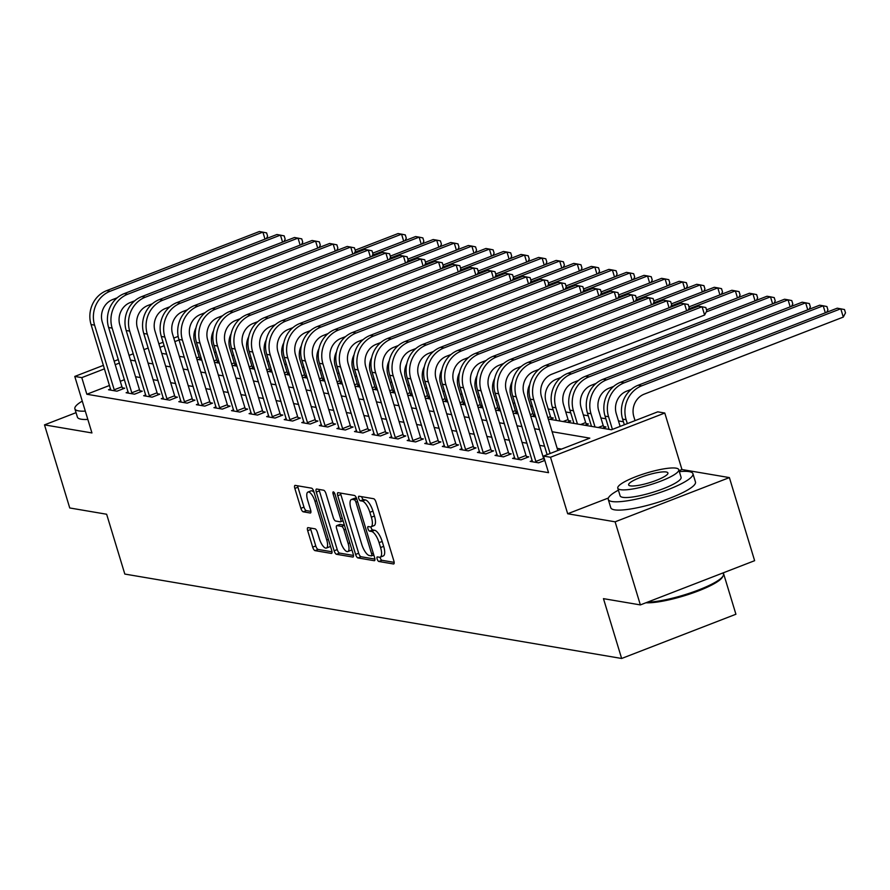 <?xml version="1.0" encoding="UTF-8"?>
<svg xmlns="http://www.w3.org/2000/svg" width="890" height="890" viewBox="0 0 890 890"><rect width="100%" height="100%" fill="white"/><g stroke="black" fill="none" stroke-linecap="round" stroke-linejoin="round"><path stroke-width="1.33" d="M377.16 559.031A2.436 0.857 -111.2 0 0 378.829 561.479L393.48 563.971A3.471 1.224 -111.2 0 0 393.747 563.949A3.471 1.224 -111.2 0 0 393.87 560.934L376.025 502.216A3.471 1.224 -111.2 0 0 373.655 498.723L359.004 496.231A2.436 0.857 -111.2 0 0 358.815 496.242A2.436 0.857 -111.2 0 0 358.726 498.344A2.436 0.857 -111.2 0 0 360.383 500.792L362.286 501.115A11.125 3.927 -111.2 0 1 369.873 512.306L371.364 517.201A11.125 3.927 -111.2 0 1 370.963 526.824A11.125 3.927 -111.2 0 1 370.118 526.891L368.215 526.568A2.436 0.857 -111.2 0 0 368.037 526.58A2.436 0.857 -111.2 0 0 367.948 528.682A2.436 0.857 -111.2 0 0 369.606 531.141L371.508 531.452A11.125 3.927 -111.2 0 1 379.084 542.644L380.575 547.539A11.125 3.927 -111.2 0 1 380.175 557.162A11.125 3.927 -111.2 0 1 379.329 557.229L377.438 556.906A2.436 0.857 -111.2 0 0 377.249 556.929A2.436 0.857 -111.2 0 0 377.16 559.031M380.097 557.184A2.436 0.857 -111.2 0 0 380.253 557.83A2.436 0.857 -111.2 0 0 381.91 560.277L394.17 562.369M361.696 496.687A2.436 0.857 -111.2 0 0 361.818 497.154A2.436 0.857 -111.2 0 0 363.476 499.601L365.378 499.924L362.286 501.115M370.874 526.847A2.436 0.857 -111.2 0 0 371.03 527.492A2.436 0.857 -111.2 0 0 372.699 529.939L374.59 530.262L371.508 531.452M308.062 527.636A3.471 1.224 -111.2 0 0 307.807 527.659A3.471 1.224 -111.2 0 0 307.684 530.674L312.679 547.15A3.471 1.224 -111.2 0 0 315.06 550.643L331.336 553.413A3.471 1.224 -111.2 0 0 331.592 553.391A3.471 1.224 -111.2 0 0 331.725 550.376L313.881 491.658A3.471 1.224 -111.2 0 0 311.511 488.154L295.235 485.395A3.471 1.224 -111.2 0 0 294.968 485.417A3.471 1.224 -111.2 0 0 294.846 488.421L300.887 508.324A3.471 1.224 -111.2 0 0 303.256 511.817L310.232 513.007A3.471 1.224 -111.2 0 0 310.488 512.985A3.471 1.224 -111.2 0 0 310.61 509.97L307.617 500.102A9.3 3.282 -111.2 0 1 307.951 492.059A9.3 3.282 -111.2 0 1 314.993 501.359L326.741 540.019A9.3 3.282 -111.2 0 1 326.407 548.062A9.3 3.282 -111.2 0 1 319.365 538.761L317.407 532.32A3.471 1.224 -111.2 0 0 315.038 528.827L308.062 527.636M109.559 385.448L86.842 394.248L81.791 377.627L74.771 376.437L103.451 365.334M640.366 604.911L615.112 521.818L729.388 477.596L754.631 560.689L640.366 604.911L603.465 598.647L621.643 658.478L124.811 574.061L106.644 514.242L69.743 507.968L44.5 424.875L91.937 432.941L74.771 376.437M608.393 498.011L567.687 513.764L615.112 521.818M567.687 513.764L550.51 457.26L543.49 456.069L589.814 438.136L552.123 431.728M86.842 394.248L548.54 472.679L543.49 456.069M355.588 554.437A3.471 1.224 -111.2 0 0 357.958 557.93L374.234 560.7A3.471 1.224 -111.2 0 0 374.501 560.678A3.471 1.224 -111.2 0 0 374.623 557.674L356.779 498.945A3.471 1.224 -111.2 0 0 354.409 495.452L338.133 492.682A3.471 1.224 -111.2 0 0 337.866 492.704A3.471 1.224 -111.2 0 0 337.744 495.708L355.588 554.437L358.681 553.235A3.471 1.224 -111.2 0 0 361.051 556.74L374.924 559.098M352.785 557.051L336.509 554.292A3.471 1.224 -111.2 0 1 334.139 550.788L316.295 492.07A3.471 1.224 -111.2 0 1 316.417 489.055A3.471 1.224 -111.2 0 1 316.684 489.033L323.649 490.223A3.471 1.224 -111.2 0 1 326.018 493.716L333.261 517.535A3.471 1.224 -111.2 0 0 335.63 521.028L340.247 521.818A3.471 1.224 -111.2 0 0 340.514 521.796A3.471 1.224 -111.2 0 0 340.636 518.792L333.105 493.995A2.436 0.857 -111.2 0 1 333.194 491.892A2.436 0.857 -111.2 0 1 335.029 494.317L353.174 554.025A3.471 1.224 -111.2 0 1 353.052 557.029A3.471 1.224 -111.2 0 1 352.785 557.051L353.263 556.873M76.05 412.66L44.5 424.875M561.512 449.083L557.173 448.349M544.558 446.202L539.596 445.367M526.991 443.22L522.029 442.375M509.425 440.239L504.463 439.393M491.847 437.246L486.897 436.411M474.281 434.264L469.33 433.43M456.715 431.283L451.764 430.437M439.148 428.301L434.186 427.456M421.582 425.309L416.62 424.474M404.016 422.327L399.054 421.482M386.438 419.346L381.487 418.5M368.872 416.353L363.921 415.519M351.305 413.372L346.355 412.526M333.739 410.39L328.788 409.545M316.173 407.409L311.211 406.563M298.606 404.416L293.644 403.582M281.029 401.435L276.078 400.589M263.462 398.453L258.512 397.608M245.896 395.46L240.945 394.626M228.33 392.479L223.379 391.633M210.763 389.497L205.801 388.652M193.197 386.505L188.235 385.67M175.619 383.523L170.669 382.678M158.053 380.542L153.102 379.696M140.487 377.56L135.536 376.715M124.466 379.674L120.261 381.309M544.814 460.43L538.606 462.822L530.173 461.398L532.264 460.586M514.698 457.605L512.607 458.406L521.039 459.841L528.76 456.859L526.468 456.459M497.132 454.612L495.04 455.424L503.473 456.859L511.194 453.867L508.902 453.477M479.565 451.63L477.474 452.443L485.907 453.878L493.627 450.885L491.336 450.496M461.988 448.649L459.907 449.45L468.34 450.885L476.061 447.904L473.769 447.514M444.422 445.668L442.341 446.469L450.774 447.904L458.495 444.911L456.203 444.522M426.855 442.675L424.764 443.487L433.196 444.922L440.917 441.93L438.625 441.54M409.289 439.693L407.197 440.505L415.63 441.93L423.351 438.948L421.059 438.559M391.722 436.712L389.631 437.513L398.064 438.948L405.784 435.955L403.493 435.566M374.156 433.719L372.065 434.531L380.497 435.966L388.218 432.974L385.926 432.584M356.579 430.738L354.498 431.55L362.931 432.974L370.652 429.992L368.36 429.603M339.012 427.756L336.932 428.557L345.365 429.992L353.085 427.011L350.793 426.622M321.446 424.764L319.354 425.576L327.787 427.011L335.508 424.018L333.216 423.629M303.879 421.782L301.788 422.594L310.221 424.029L317.941 421.037L315.65 420.647M286.313 418.801L284.221 419.613L292.654 421.037L300.375 418.055L298.083 417.666M268.747 415.819L266.655 416.62L275.088 418.055L282.809 415.063L280.517 414.673M251.169 412.827L249.089 413.639L257.522 415.074L265.242 412.081L262.951 411.692M233.603 409.845L231.522 410.657L239.955 412.081L247.676 409.1L245.384 408.71M216.036 406.864L213.945 407.665L222.378 409.1L230.098 406.107L227.807 405.718M198.47 403.871L196.379 404.683L204.811 406.118L212.532 403.126L210.24 402.736M180.904 400.889L178.812 401.702L187.245 403.137L194.966 400.144L192.674 399.755M163.337 397.908L161.246 398.709L169.679 400.144L177.399 397.163L175.108 396.773M145.76 394.926L143.679 395.727L152.112 397.163L159.833 394.17L157.541 393.781M128.193 391.934L126.113 392.746L134.546 394.181L142.267 391.188L139.975 390.799M110.627 388.952L108.536 389.764L116.968 391.188L124.7 388.207L122.397 387.818M623.423 421.76L618.461 420.914M605.856 418.778L600.895 417.933M588.29 415.797L583.328 414.951M570.712 412.804L565.762 411.97M553.146 409.823L548.196 408.977M532.431 406.307L530.629 405.996M514.865 403.315L513.052 403.014M497.299 400.333L495.485 400.022M479.732 397.352L477.919 397.04M462.166 394.359L460.353 394.059M444.588 391.378L442.786 391.066M427.022 388.396L425.22 388.084M409.456 385.415L407.642 385.103M391.889 382.422L390.076 382.122M374.323 379.44L372.51 379.129M356.757 376.459L354.943 376.147M339.179 373.466L337.377 373.166M321.613 370.485L319.81 370.173M304.046 367.503L302.233 367.192M286.48 364.511L284.666 364.21M268.913 361.529L267.1 361.229M251.347 358.548L249.534 358.236M233.77 355.566L231.967 355.255M216.203 352.574L214.401 352.273M199.015 350.827L197.48 351.416M184.108 356.601L183.084 356.99M602.619 428.268L605.979 426.966L603.687 426.577M585.053 425.286L588.401 423.985L586.11 423.596M567.475 422.294L570.835 421.003L568.543 420.614M549.909 419.312L553.269 418.011L550.977 417.621M535.046 414.918L533.41 414.64M535.146 415.241L532.342 416.331M517.479 411.936L515.844 411.658M517.58 412.259L514.776 413.338M499.913 408.944L498.278 408.666M500.013 409.278L497.21 410.357M482.347 405.962L480.7 405.684M482.447 406.285L479.643 407.375M464.78 402.981L463.134 402.703M464.88 403.303L462.066 404.394M447.214 399.999L445.567 399.71M447.314 400.322L444.499 401.401M429.636 397.007L428.001 396.729M429.736 397.329L426.933 398.42M412.07 394.025L410.435 393.747M412.17 394.348L409.367 395.438M394.504 391.044L392.868 390.766M394.604 391.366L391.8 392.445M376.937 388.051L375.291 387.773M377.037 388.374L374.234 389.464M359.371 385.07L357.724 384.791M359.471 385.392L356.656 386.483M341.805 382.088L340.158 381.81M341.905 382.411L339.09 383.501M324.238 379.096L322.592 378.817M324.327 379.429L321.524 380.508M306.661 376.114L305.025 375.836M306.761 376.437L303.957 377.527M289.094 373.132L287.459 372.854M289.194 373.455L286.391 374.545M271.528 370.151L269.881 369.862M271.628 370.474L268.825 371.553M253.962 367.158L252.315 366.88M254.062 367.481L251.247 368.571M236.395 364.177L234.749 363.899M236.495 364.5L233.681 365.59M218.829 361.195L217.182 360.917M218.918 361.518L216.114 362.597M201.251 358.203L199.616 357.925M201.351 358.525L198.548 359.616M621.643 658.478L735.919 614.245L723.325 572.804M194.176 333.071L195.277 333.261M548.262 419.034L611.43 429.77L657.755 411.836L664.785 413.027L550.51 457.26M729.388 477.596L681.951 469.531L664.785 413.027M114.154 361.184L118.359 359.56M129.061 355.41L133.266 353.786M143.969 349.648L148.174 348.012M158.876 343.874L163.081 342.25M173.784 338.1L178.156 336.409M119.427 363.064L115.222 364.689M104.519 368.827L81.791 377.627M539.507 429.592L534.556 428.746M521.941 426.599L516.979 425.765M504.374 423.618L499.412 422.772M486.808 420.636L481.846 419.791M469.23 417.644L464.28 416.809M451.664 414.662L446.713 413.817M434.098 411.681L429.147 410.835M416.531 408.688L411.569 407.854M398.965 405.707L394.003 404.872M381.398 402.725L376.437 401.88M363.821 399.743L358.87 398.898M346.255 396.751L341.304 395.916M328.688 393.769L323.738 392.924M311.122 390.788L306.16 389.942M293.555 387.795L288.594 386.961M275.989 384.814L271.027 383.968M258.411 381.832L253.461 380.987M240.845 378.851L235.894 378.005M223.279 375.858L218.328 375.024M205.712 372.877L200.751 372.031M188.146 369.895L183.184 369.05M170.58 366.903L165.618 366.068M153.002 363.921L148.052 363.076M135.436 360.94L130.485 360.094M161.758 353.363L166.719 354.209M179.335 356.356L184.286 357.19M196.901 359.338L201.852 360.183M214.468 362.319L219.418 363.165M232.034 365.312L236.996 366.146M249.601 368.293L254.562 369.139M267.167 371.275L272.129 372.12M284.744 374.256L289.695 375.102M302.311 377.249L307.261 378.083M319.877 380.23L324.828 381.076M337.444 383.212L342.405 384.057M355.01 386.204L359.972 387.039M372.576 389.186L377.538 390.031M390.154 392.167L395.104 393.013M407.72 395.16L412.671 395.994M425.286 398.142L430.237 398.987M442.853 401.123L447.815 401.969M460.419 404.105L465.381 404.95M477.986 407.097L482.947 407.932M495.563 410.079L500.514 410.924M513.13 413.06L518.08 413.906M530.696 416.053L535.647 416.887M195.266 333.705L193.998 334.195M179.057 339.98L174.852 341.604M164.149 345.754L159.944 347.378M681.951 469.531L679.059 470.654M380.175 557.162L383.267 555.972A11.125 3.927 -111.2 0 0 383.668 546.349L380.575 547.539M374.59 530.262A11.125 3.927 -111.2 0 1 382.177 541.454L383.668 546.349M370.963 526.824L374.045 525.623A11.125 3.927 -111.2 0 0 374.445 516L371.364 517.201M365.378 499.924A11.125 3.927 -111.2 0 1 372.955 511.116L374.445 516M340.536 493.093A3.471 1.224 -111.2 0 0 340.837 494.517L358.681 553.235M371.33 555.872A2.436 0.857 -111.2 0 0 371.519 555.861A2.436 0.857 -111.2 0 0 371.608 553.758L355.944 502.205A2.436 0.857 -111.2 0 0 354.287 499.757L352.284 499.412A11.125 3.927 -111.2 0 0 351.439 499.49A11.125 3.927 -111.2 0 0 351.038 509.102L361.741 544.346A11.125 3.927 -111.2 0 0 369.328 555.527L371.33 555.872M351.439 499.49L354.531 498.289A11.125 3.927 -111.2 0 1 355.377 498.222L356.612 498.433M353.475 555.449L339.591 553.091L336.509 554.292M319.087 489.444A3.471 1.224 -111.2 0 0 319.388 490.868L337.221 549.597A3.471 1.224 -111.2 0 0 339.591 553.091M340.77 542.244A9.3 3.282 -111.2 0 0 347.812 551.544A9.3 3.282 -111.2 0 0 348.146 543.501L344.007 529.884A3.471 1.224 -111.2 0 0 341.638 526.379L337.01 525.601A3.471 1.224 -111.2 0 0 336.754 525.623A3.471 1.224 -111.2 0 0 336.631 528.627L340.77 542.244M347.812 551.544L350.894 550.343A9.3 3.282 -111.2 0 0 351.761 549.375M339.635 524.588A3.471 1.224 -111.2 0 1 339.835 524.421A3.471 1.224 -111.2 0 1 340.102 524.399L344.397 525.133M326.407 548.062L329.5 546.872A9.3 3.282 -111.2 0 0 330.357 545.893M314.137 492.515A9.3 3.282 -111.2 0 0 311.044 490.868L307.951 492.059M297.638 485.807A3.471 1.224 -111.2 0 0 297.928 487.231L303.98 507.122A3.471 1.224 -111.2 0 0 306.349 510.626L310.91 511.394M310.465 528.048A3.471 1.224 -111.2 0 0 310.766 529.472L315.772 545.948A3.471 1.224 -111.2 0 0 318.142 549.442L332.014 551.8M635.037 420.625L633.858 416.731A17.7 16.198 -80.4 0 1 644.249 394.137L843.297 317.085L840.772 308.774L641.723 385.826A26.555 24.308 99.6 0 0 626.137 419.724L627.317 423.618M843.297 317.085L845.5 312.868L844.488 309.542L837.256 308.185L638.208 385.225A26.555 24.308 99.6 0 0 622.622 419.123L624.335 424.775M557.83 450.518L541.498 396.762A17.7 16.198 -80.4 0 1 551.889 374.167L704.613 315.049L702.088 306.739L549.364 365.857A26.555 24.308 99.6 0 0 533.778 399.755L550.109 453.5M704.613 315.049L706.816 310.821L705.803 307.506L698.572 306.149L545.848 365.256A26.555 24.308 99.6 0 0 530.262 399.154L547.128 454.657M620.13 426.399L616.292 413.75A17.7 16.198 -80.4 0 1 626.682 391.155L631.21 389.397M825.33 312.802L823.206 305.793L819.69 305.203L620.642 382.244A26.555 24.308 99.6 0 0 605.055 416.142L609.072 429.369M826.677 312.279L827.934 309.876L826.921 306.549L823.206 305.793L624.157 382.845A26.555 24.308 99.6 0 0 608.56 416.731L612.409 429.392M598.191 427.512L603.22 425.576L598.714 410.757A17.7 16.198 -80.4 0 1 609.116 388.162L613.644 386.416M603.22 425.576L604.177 427.656M807.764 309.809L805.639 302.811L802.124 302.211L603.075 379.262A26.555 24.308 99.6 0 0 587.478 413.149L591.505 426.377M809.11 309.297L810.367 306.894L809.355 303.568L805.639 302.811L606.591 379.852A26.555 24.308 99.6 0 0 590.993 413.75L595.021 426.978M580.625 424.53L585.653 422.583L581.148 407.776A17.7 16.198 -80.4 0 1 591.538 385.181L596.077 383.423M585.653 422.583L586.61 424.675M790.198 306.828L788.073 299.83L784.557 299.229L585.509 376.27A26.555 24.308 99.6 0 0 569.912 410.168L573.939 423.395M791.544 306.305L792.801 303.913L791.789 300.586L788.073 299.83L589.013 376.87A26.555 24.308 99.6 0 0 573.427 410.768L577.443 423.996M536.314 462.433L535.858 461.432L543.579 458.439L523.932 393.781A17.7 16.198 -80.4 0 1 534.323 371.186L538.851 369.428M686.646 310.766L684.521 303.757L531.797 362.875A26.555 24.308 99.6 0 0 516.211 396.762L535.858 461.432M687.992 310.243L689.249 307.84L688.237 304.514L681.006 303.156L528.282 362.274A26.555 24.308 99.6 0 0 512.696 396.172L532.476 461.788M543.579 458.439L544.535 460.531M518.748 459.451L518.292 458.45L526.012 455.457L506.354 390.788A17.7 16.198 -80.4 0 1 516.756 368.193L521.284 366.446M669.08 307.773L666.955 300.776L514.231 359.883A26.555 24.308 99.6 0 0 498.634 393.781L518.292 458.45M670.426 307.25L671.683 304.858L670.671 301.532L663.439 300.175L510.715 359.293A26.555 24.308 99.6 0 0 495.129 393.18L514.898 458.795M526.012 455.457L526.969 457.549M501.181 456.47L500.714 455.457L508.435 452.476L488.788 387.806A17.7 16.198 -80.4 0 1 499.19 365.212L503.718 363.454M651.513 304.792L649.377 297.783L496.665 356.901A26.555 24.308 99.6 0 0 481.067 390.799L500.714 455.457M652.86 304.269L654.106 301.866L653.104 298.55L645.873 297.193L493.149 356.3A26.555 24.308 99.6 0 0 477.552 390.198L497.332 455.814M508.435 452.476L509.403 454.568M563.058 421.549L568.076 419.602L563.581 404.794A17.7 16.198 -80.4 0 1 573.972 382.199L578.5 380.442M568.076 419.602L569.044 421.693M772.631 303.846L770.495 296.837L766.991 296.248L567.931 373.288A26.555 24.308 99.6 0 0 552.345 407.186L556.361 420.414M773.977 303.323L775.223 300.92L774.222 297.605L770.495 296.837L571.447 373.889A26.555 24.308 99.6 0 0 555.861 407.776L559.877 421.003M483.615 453.488L483.148 452.476L490.868 449.495L471.222 384.825A17.7 16.198 -80.4 0 1 481.612 362.23L486.151 360.472M633.947 301.81L631.811 294.801L479.087 353.92A26.555 24.308 99.6 0 0 463.501 387.806L483.148 452.476M635.293 301.287L636.539 298.884L635.538 295.558L628.296 294.201L475.583 353.319A26.555 24.308 99.6 0 0 459.985 387.217L479.766 452.832M490.868 449.495L491.836 451.575M647.431 602.185A44.255 8.533 -16.9 0 0 691.886 592.417A44.255 8.533 -16.9 0 0 723.103 575.941L722.391 577.198A43.187 8.333 163.1 0 1 689.661 594.053A43.187 8.333 163.1 0 1 645.918 602.764M723.103 575.941A44.255 8.533 -16.9 0 0 723.437 574.083L723.081 572.904M618.394 490.168A44.255 8.533 -16.9 0 0 608.259 499.435A44.255 8.533 -16.9 0 0 611.997 501.515A44.255 8.533 -16.9 0 0 660.792 492.248A44.255 8.533 -16.9 0 0 692.943 473.703A44.255 8.533 -16.9 0 0 689.205 471.633A44.255 8.533 -16.9 0 0 679.359 471.644M608.259 499.435L610.785 507.745A44.255 8.533 -16.9 0 0 614.523 509.825A44.255 8.533 -16.9 0 0 663.317 500.558A44.255 8.533 -16.9 0 0 695.468 482.013L692.943 473.703M678.759 469.664L681.084 477.307A31.862 6.141 163.1 0 1 657.944 490.657A31.862 6.141 163.1 0 1 622.8 497.332A31.862 6.141 163.1 0 1 620.119 495.83L617.794 488.187A31.862 6.141 -16.9 0 0 620.486 489.689A31.862 6.141 -16.9 0 0 655.619 483.014A31.862 6.141 -16.9 0 0 678.759 469.664A31.862 6.141 -16.9 0 0 676.077 468.162A31.862 6.141 -16.9 0 0 640.933 474.837A31.862 6.141 -16.9 0 0 617.794 488.187M666.187 471.989A20.537 3.961 -16.9 0 0 643.548 476.295A20.537 3.961 -16.9 0 0 628.629 484.894A20.537 3.961 -16.9 0 0 630.365 485.862A20.537 3.961 -16.9 0 0 653.004 481.557A20.537 3.961 -16.9 0 0 667.923 472.957A20.537 3.961 -16.9 0 0 666.187 471.989M82.258 401.101A44.255 8.533 -16.9 0 0 74.882 408.822A44.255 8.533 -16.9 0 0 78.62 410.891A44.255 8.533 -16.9 0 0 85.307 411.124M74.882 408.822L77.408 417.132A44.255 8.533 -16.9 0 0 81.146 419.201A44.255 8.533 -16.9 0 0 87.832 419.435M547.84 417.655L550.51 416.62L546.015 401.813A17.7 16.198 -80.4 0 1 556.406 379.207L560.934 377.46M550.51 416.62L551.477 418.712M755.054 300.865L752.929 293.856L756.645 294.612L757.657 297.939L756.411 300.342M706.527 309.865L749.413 293.255L752.929 293.856L706.237 311.934M530.273 414.662L532.943 413.639L528.449 398.82A17.7 16.198 -80.4 0 1 529.773 384.547M532.943 413.639L533.911 415.719M737.487 297.872L735.363 290.874L739.078 291.631L740.091 294.957L738.845 297.349M688.96 306.872L731.847 290.274L735.363 290.874L688.671 308.941M512.707 411.681L515.377 410.646L510.882 395.839A17.7 16.198 -80.4 0 1 512.206 381.565M515.377 410.646L516.345 412.738M719.921 294.89L717.796 287.882L721.512 288.649L722.524 291.964L721.267 294.368M671.383 303.891L714.281 287.292L717.796 287.882L671.105 305.96M495.14 408.699L497.81 407.665L493.305 392.857A17.7 16.198 -80.4 0 1 494.64 378.573M497.81 407.665L498.767 409.756M702.355 291.909L700.23 284.9L703.946 285.657L704.958 288.983L703.701 291.386M653.816 300.909L696.714 284.299L700.23 284.9L653.538 302.978M477.574 405.718L480.244 404.683L475.738 389.865A17.7 16.198 -80.4 0 1 477.073 375.591M480.244 404.683L481.201 406.763M684.788 288.916L682.663 281.919L686.379 282.675L687.392 286.002L686.134 288.393M636.25 297.928L679.148 281.318L682.663 281.919L635.972 299.986M466.049 450.496L465.581 449.495L473.302 446.502L453.655 381.832A17.7 16.198 -80.4 0 1 464.046 359.237L468.574 357.491M616.37 298.818L614.245 291.82L461.521 350.927A26.555 24.308 99.6 0 0 445.935 384.825L465.581 449.495M617.727 298.295L618.973 295.903L617.96 292.576L610.729 291.219L458.005 350.337A26.555 24.308 99.6 0 0 442.419 384.224L462.199 449.839M473.302 446.502L474.27 448.593M448.482 447.514L448.015 446.513L455.736 443.52L436.089 378.851A17.7 16.198 -80.4 0 1 446.48 356.256L451.007 354.498M598.803 295.836L596.678 288.827L443.954 347.945A26.555 24.308 99.6 0 0 428.368 381.843L448.015 446.513M600.16 295.313L601.406 292.921L600.394 289.595L593.163 288.238L440.439 347.345A26.555 24.308 99.6 0 0 424.853 381.243L444.633 446.858M455.736 443.52L456.692 445.612M430.905 444.533L430.449 443.52L438.169 440.539L418.522 375.869A17.7 16.198 -80.4 0 1 428.913 353.274L433.441 351.517M581.237 292.855L579.112 285.846L426.388 344.964A26.555 24.308 99.6 0 0 410.802 378.862L430.449 443.52M582.583 292.332L583.84 289.929L582.828 286.602L575.596 285.256L422.872 344.363A26.555 24.308 99.6 0 0 407.286 378.261L427.067 443.876M438.169 440.539L439.126 442.619M413.338 441.54L412.882 440.539L420.603 437.546L400.945 372.888A17.7 16.198 -80.4 0 1 411.347 350.282L415.875 348.535M563.67 289.862L561.546 282.864L408.822 341.983A26.555 24.308 99.6 0 0 393.224 375.869L412.882 440.539M565.017 289.35L566.274 286.947L565.261 283.621L558.03 282.264L405.306 341.382A26.555 24.308 99.6 0 0 389.72 375.28L409.489 440.895M420.603 437.546L421.56 439.638M395.772 438.559L395.305 437.557L403.025 434.565L383.379 369.895A17.7 16.198 -80.4 0 1 393.781 347.3L398.308 345.554M546.104 286.88L543.968 279.883L391.255 338.99A26.555 24.308 99.6 0 0 375.658 372.888L395.305 437.557M547.45 286.357L548.696 283.966L547.695 280.639L540.464 279.282L387.74 338.4A26.555 24.308 99.6 0 0 372.142 372.287L391.923 437.902M403.025 434.565L403.993 436.656M460.008 402.725L462.678 401.69L458.172 386.883A17.7 16.198 -80.4 0 1 459.507 372.61M462.678 401.69L463.634 403.782M667.222 285.935L665.086 278.937L668.813 279.694L669.814 283.02L668.568 285.412M618.683 294.935L661.582 278.336L665.086 278.937L618.394 297.004M378.205 435.577L377.738 434.565L385.459 431.583L365.812 366.914A17.7 16.198 -80.4 0 1 376.203 344.319L380.742 342.561M528.538 283.899L526.402 276.89L373.678 336.008A26.555 24.308 99.6 0 0 358.091 369.906L377.738 434.565M529.884 283.376L531.13 280.973L530.129 277.658L522.886 276.3L370.173 335.408A26.555 24.308 99.6 0 0 354.576 369.305L374.356 434.921M385.459 431.583L386.427 433.675M442.43 399.743L445.1 398.709L440.606 383.901A17.7 16.198 -80.4 0 1 441.93 369.628M445.1 398.709L446.068 400.8M649.644 282.953L647.519 275.945L651.235 276.712L652.248 280.027L651.002 282.43M601.117 291.953L644.004 275.355L647.519 275.945L600.828 294.023M360.639 432.584L360.172 431.583L367.893 428.591L348.246 363.932A17.7 16.198 -80.4 0 1 358.637 341.337L363.165 339.579M510.96 280.917L508.835 273.909L356.111 333.027A26.555 24.308 99.6 0 0 340.525 366.914L360.172 431.583M512.317 280.394L513.563 277.992L512.551 274.665L505.32 273.308L352.596 332.426A26.555 24.308 99.6 0 0 337.01 366.324L356.79 431.939M367.893 428.591L368.861 430.682M424.864 396.762L427.534 395.727L423.039 380.909A17.7 16.198 -80.4 0 1 424.363 366.636M427.534 395.727L428.502 397.819M632.078 279.972L629.953 272.963L633.669 273.719L634.681 277.046L633.435 279.449M583.551 288.972L626.438 272.362L629.953 272.963L583.261 291.03M343.073 429.603L342.606 428.602L350.326 425.609L330.68 360.94A17.7 16.198 -80.4 0 1 341.07 338.345L345.598 336.598M493.394 277.925L491.269 270.927L338.545 330.034A26.555 24.308 99.6 0 0 322.959 363.932L342.606 428.602M494.751 277.402L495.997 275.01L494.985 271.684L487.753 270.326L335.029 329.445A26.555 24.308 99.6 0 0 319.443 363.331L339.224 428.947M350.326 425.609L351.283 427.701M407.297 393.769L409.967 392.746L405.473 377.927A17.7 16.198 -80.4 0 1 406.797 363.654M409.967 392.746L410.935 394.826M614.512 276.979L612.387 269.982L616.102 270.738L617.115 274.064L615.858 276.456M565.973 285.979L608.871 269.381L612.387 269.982L565.695 288.049M325.495 426.622L325.039 425.62L332.76 422.628L313.113 357.958A17.7 16.198 -80.4 0 1 323.504 335.363L328.032 333.605M475.827 274.943L473.703 267.935L320.978 327.053A26.555 24.308 99.6 0 0 305.392 360.951L325.039 425.62M477.174 274.42L478.431 272.017L477.418 268.702L470.187 267.345L317.463 326.452A26.555 24.308 99.6 0 0 301.877 360.35L321.657 425.965M332.76 422.628L333.717 424.719M389.731 390.788L392.401 389.753L387.895 374.946A17.7 16.198 -80.4 0 1 389.23 360.673M392.401 389.753L393.358 391.845M596.945 273.998L594.82 266.989L598.536 267.757L599.548 271.072L598.291 273.475M548.407 282.998L591.305 266.399L594.82 266.989L548.129 285.067M307.929 423.64L307.473 422.628L315.194 419.646L295.536 354.976A17.7 16.198 -80.4 0 1 305.938 332.382L310.465 330.624M458.261 271.962L456.136 264.953L303.412 324.071A26.555 24.308 99.6 0 0 287.815 357.958L307.473 422.628M459.607 271.439L460.864 269.036L459.852 265.709L452.621 264.352L299.897 323.471A26.555 24.308 99.6 0 0 284.31 357.368L304.08 422.984M315.194 419.646L316.15 421.726M372.165 387.806L374.835 386.772L370.329 371.964A17.7 16.198 -80.4 0 1 371.664 357.68M374.835 386.772L375.791 388.863M579.379 271.016L577.254 264.007L580.97 264.764L581.982 268.09L580.725 270.493M530.841 280.016L573.739 263.407L577.254 264.007L530.562 282.086M290.363 420.647L289.895 419.646L297.616 416.654L277.969 351.984A17.7 16.198 -80.4 0 1 288.371 329.389L292.899 327.642M440.695 268.969L438.559 261.971L285.846 321.079A26.555 24.308 99.6 0 0 270.248 354.976L289.895 419.646M442.041 268.446L443.287 266.054L442.286 262.728L435.054 261.371L282.33 320.489A26.555 24.308 99.6 0 0 266.733 354.376L286.513 420.002M297.616 416.654L298.584 418.745M354.598 384.825L357.268 383.79L352.763 368.972A17.7 16.198 -80.4 0 1 354.098 354.698M357.268 383.79L358.225 385.871M561.812 268.024L559.677 261.026L563.403 261.782L564.405 265.109L563.159 267.501M513.274 277.035L556.172 260.425L559.677 261.026L512.985 279.093M337.021 381.832L339.691 380.798L335.196 365.99A17.7 16.198 -80.4 0 1 336.52 351.717M339.691 380.798L340.659 382.889M544.235 265.042L542.11 258.033L545.826 258.801L546.838 262.116L545.592 264.519M495.708 274.042L538.595 257.444L542.11 258.033L495.418 276.111M319.454 378.851L322.124 377.816L317.63 363.009A17.7 16.198 -80.4 0 1 318.954 348.724M322.124 377.816L323.092 379.908M526.669 262.06L524.544 255.052L528.26 255.808L529.272 259.135L528.026 261.538M478.141 271.061L521.028 254.451L524.544 255.052L477.852 273.13M301.888 375.869L304.558 374.835L300.064 360.016A17.7 16.198 -80.4 0 1 301.387 345.743M304.558 374.835L305.526 376.915M509.102 259.068L506.977 252.07L510.693 252.827L511.705 256.153L510.448 258.556M460.564 268.079L503.462 251.47L506.977 252.07L460.286 270.137M284.322 372.877L286.992 371.842L282.486 357.035A17.7 16.198 -80.4 0 1 283.821 342.761M286.992 371.842L287.948 373.934M491.536 256.086L489.411 249.089L493.127 249.845L494.139 253.172L492.882 255.564M442.998 265.087L485.896 248.488L489.411 249.089L442.719 267.156M266.755 369.895L269.425 368.861L264.92 354.053A17.7 16.198 -80.4 0 1 266.255 339.78M269.425 368.861L270.382 370.952M473.97 253.105L471.845 246.096L475.56 246.864L476.573 250.179L475.316 252.582M425.431 262.105L468.329 245.507L471.845 246.096L425.153 264.174M249.189 366.914L251.859 365.879L247.353 351.06A17.7 16.198 -80.4 0 1 248.688 336.787M251.859 365.879L252.816 367.971M456.403 250.123L454.267 243.115L457.994 243.871L458.995 247.197L457.749 249.601M407.865 259.123L450.763 242.514L454.267 243.115L407.576 261.182M231.611 363.921L234.281 362.897L229.787 348.079A17.7 16.198 -80.4 0 1 231.111 333.806M234.281 362.897L235.249 364.978M438.826 247.131L436.701 240.133L440.416 240.89L441.429 244.216L440.183 246.608M390.298 256.131L433.185 239.532L436.701 240.133L390.009 258.2M272.796 417.666L272.329 416.665L280.05 413.672L260.403 349.002A17.7 16.198 -80.4 0 1 270.794 326.407L275.333 324.65M423.128 265.988L420.992 258.979L268.268 318.097A26.555 24.308 99.6 0 0 252.682 351.995L272.329 416.665M424.474 265.465L425.72 263.073L424.719 259.747L417.477 258.389L264.764 317.507A26.555 24.308 99.6 0 0 249.167 351.394L268.947 417.01M280.05 413.672L281.017 415.764M255.23 414.684L254.763 413.672L262.483 410.691L242.837 346.021A17.7 16.198 -80.4 0 1 253.227 323.426L257.755 321.668M405.551 263.006L403.426 255.997L250.702 315.116A26.555 24.308 99.6 0 0 235.116 349.014L254.763 413.672M406.908 262.483L408.154 260.08L407.142 256.754L399.91 255.408L247.186 314.515A26.555 24.308 99.6 0 0 231.6 348.413L251.381 414.028M262.483 410.691L263.451 412.771M237.663 411.692L237.196 410.691L244.917 407.698L225.27 343.039A17.7 16.198 -80.4 0 1 235.661 320.445L240.189 318.687M387.984 260.025L385.859 253.016L233.136 312.134A26.555 24.308 99.6 0 0 217.549 346.021L237.196 410.691M389.342 259.502L390.588 257.099L389.575 253.772L382.344 252.415L229.62 311.533A26.555 24.308 99.6 0 0 214.034 345.431L233.814 411.047M244.917 407.698L245.874 409.789M220.086 408.71L219.63 407.709L227.351 404.716L207.704 340.047A17.7 16.198 -80.4 0 1 218.095 317.452L222.622 315.705M370.418 257.032L368.293 250.034L215.569 309.142A26.555 24.308 99.6 0 0 199.983 343.039L219.63 407.709M371.764 256.509L373.021 254.117L372.009 250.791L364.778 249.434L212.054 308.552A26.555 24.308 99.6 0 0 196.468 342.439L216.248 408.054M227.351 404.716L228.307 406.808M202.519 405.729L202.063 404.716L209.784 401.735L190.137 337.065A17.7 16.198 -80.4 0 1 200.528 314.47L205.056 312.713M352.852 254.051L350.727 247.042L198.003 306.16A26.555 24.308 99.6 0 0 182.406 340.058L202.063 404.716M354.198 253.528L355.455 251.125L354.443 247.809L347.211 246.452L194.487 305.559A26.555 24.308 99.6 0 0 178.901 339.457L198.67 405.072M209.784 401.735L210.741 403.826M184.953 402.747L184.486 401.735L192.207 398.753L172.56 334.084A17.7 16.198 -80.4 0 1 182.962 311.489L187.49 309.731M335.285 251.069L333.16 244.06L180.436 303.178A26.555 24.308 99.6 0 0 164.839 337.065L184.486 401.735M336.631 250.546L337.877 248.143L336.876 244.817L329.645 243.46L176.921 302.578A26.555 24.308 99.6 0 0 161.324 336.476L181.104 402.091M192.207 398.753L193.174 400.834M167.387 399.755L166.919 398.753L174.64 395.761L154.994 331.091A17.7 16.198 -80.4 0 1 165.384 308.496L169.923 306.75M317.719 248.076L315.583 241.079L162.859 300.186A26.555 24.308 99.6 0 0 147.273 334.084L166.919 398.753M319.065 247.554L320.311 245.162L319.31 241.835L312.079 240.478L159.355 299.596A26.555 24.308 99.6 0 0 143.757 333.483L163.537 399.098M174.64 395.761L175.608 397.852M149.82 396.773L149.353 395.772L157.074 392.779L137.427 328.11A17.7 16.198 -80.4 0 1 147.818 305.515L152.346 303.757M300.141 245.095L298.017 238.086L145.292 297.204A26.555 24.308 99.6 0 0 129.706 331.102L149.353 395.772M301.499 244.572L302.745 242.169L301.732 238.854L294.501 237.496L141.777 296.604A26.555 24.308 99.6 0 0 126.191 330.502L145.971 396.117M157.074 392.779L158.042 394.871M214.045 360.94L216.715 359.905L212.22 345.098A17.7 16.198 -80.4 0 1 213.544 330.824M216.715 359.905L217.683 361.996M421.259 244.149L419.134 237.141L422.85 237.908L423.863 241.223L422.617 243.626M372.732 253.149L415.619 236.551L419.134 237.141L372.443 255.219M132.254 393.792L131.787 392.779L139.508 389.798L119.861 325.128A17.7 16.198 -80.4 0 1 130.251 302.533L134.779 300.776M282.575 242.113L280.45 235.105L127.726 294.223A26.555 24.308 99.6 0 0 112.14 328.11L131.787 392.779M283.932 241.591L285.178 239.188L284.166 235.861L276.935 234.504L124.211 293.622A26.555 24.308 99.6 0 0 108.625 327.52L128.405 393.135M139.508 389.798L140.475 391.878M196.479 357.958L199.149 356.923L194.654 342.116A17.7 16.198 -80.4 0 1 195.978 327.832M199.149 356.923L200.117 359.015M403.693 241.168L401.568 234.159L405.284 234.916L406.296 238.242L405.039 240.645M355.155 250.168L398.053 233.558L401.568 234.159L354.876 252.237M114.677 390.799L114.22 389.798L121.941 386.805L102.294 322.147A17.7 16.198 -80.4 0 1 112.685 299.541L117.213 297.794M265.009 239.121L262.884 232.123L110.16 291.241A26.555 24.308 99.6 0 0 94.574 325.128L114.22 389.798M266.355 238.598L267.612 236.206L266.599 232.88L259.368 231.522L106.644 290.641A26.555 24.308 99.6 0 0 91.058 324.539L110.838 390.154M121.941 386.805L122.898 388.897M381.91 560.277L378.829 561.479M363.476 499.601L360.383 500.792M372.699 529.939L369.606 531.141M382.177 541.454L379.084 542.644M372.955 511.116L369.873 512.306M340.837 494.517L337.744 495.708M361.051 556.74L357.958 557.93M373.789 554.915L371.664 555.749M373.244 553.113L371.608 553.758M357.58 501.571L355.944 502.205M356.745 498.812L354.287 499.757M355.377 498.222L352.284 499.412M337.221 549.597L334.139 550.788M319.388 490.868L316.295 492.07M342.272 518.158L340.636 518.792M334.673 493.383L333.105 493.995M349.781 542.867L348.146 543.501M345.643 529.25L344.007 529.884M344.441 525.3L341.638 526.379M340.102 524.399L337.01 525.601M328.377 539.385L326.741 540.019M316.64 500.725L314.993 501.359M306.349 510.626L303.256 511.817M303.98 507.122L300.887 508.324M297.928 487.231L294.846 488.421M318.142 549.442L315.06 550.643M315.772 545.948L312.679 547.15M310.766 529.472L307.684 530.674M626.137 419.724L622.622 419.123M641.723 385.826L638.208 385.225M533.778 399.755L530.262 399.154M549.364 365.857L545.848 365.256M608.56 416.731L605.055 416.142M624.157 382.845L620.642 382.244M590.993 413.75L587.478 413.149M606.591 379.852L603.075 379.262M573.427 410.768L569.912 410.168M589.013 376.87L585.509 376.27M516.211 396.762L512.696 396.172M531.797 362.875L528.282 362.274M498.634 393.781L495.129 393.18M514.231 359.883L510.715 359.293M481.067 390.799L477.552 390.198M496.665 356.901L493.149 356.3M555.861 407.776L552.345 407.186M571.447 373.889L567.931 373.288M463.501 387.806L459.985 387.217M479.087 353.92L475.583 353.319M445.935 384.825L442.419 384.224M461.521 350.927L458.005 350.337M428.368 381.843L424.853 381.243M443.954 347.945L440.439 347.345M410.802 378.862L407.286 378.261M426.388 344.964L422.872 344.363M393.224 375.869L389.72 375.28M408.822 341.983L405.306 341.382M375.658 372.888L372.142 372.287M391.255 338.99L387.74 338.4M358.091 369.906L354.576 369.305M373.678 336.008L370.173 335.408M340.525 366.914L337.01 366.324M356.111 333.027L352.596 332.426M322.959 363.932L319.443 363.331M338.545 330.034L335.029 329.445M305.392 360.951L301.877 360.35M320.978 327.053L317.463 326.452M287.815 357.958L284.31 357.368M303.412 324.071L299.897 323.471M270.248 354.976L266.733 354.376M285.846 321.079L282.33 320.489M252.682 351.995L249.167 351.394M268.268 318.097L264.764 317.507M235.116 349.014L231.6 348.413M250.702 315.116L247.186 314.515M217.549 346.021L214.034 345.431M233.136 312.134L229.62 311.533M199.983 343.039L196.468 342.439M215.569 309.142L212.054 308.552M182.406 340.058L178.901 339.457M198.003 306.16L194.487 305.559M164.839 337.065L161.324 336.476M180.436 303.178L176.921 302.578M147.273 334.084L143.757 333.483M162.859 300.186L159.355 299.596M129.706 331.102L126.191 330.502M145.292 297.204L141.777 296.604M112.14 328.11L108.625 327.52M127.726 294.223L124.211 293.622M94.574 325.128L91.058 324.539M110.16 291.241L106.644 290.641M373.811 554.971L371.519 555.861M343.084 520.795L340.514 521.796M339.835 524.421L336.754 525.623"/></g></svg>
